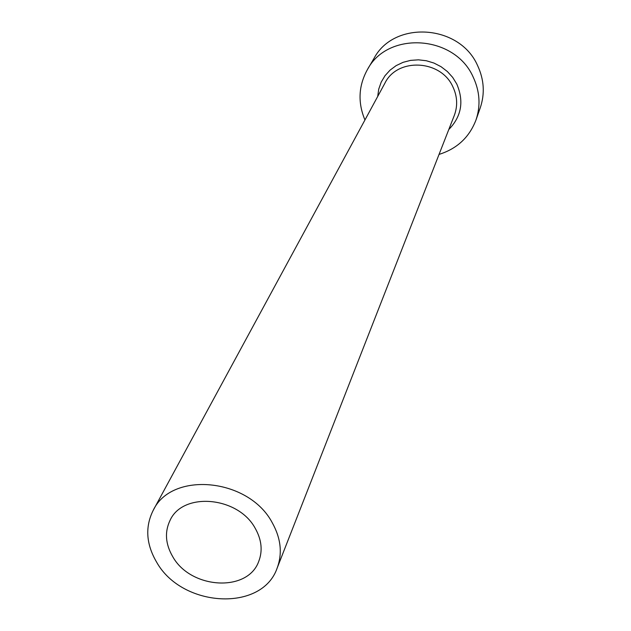 <?xml version="1.0" encoding="UTF-8"?>
<svg xmlns="http://www.w3.org/2000/svg" width="631" height="631" viewBox="0 0 631 631"><rect width="100%" height="100%" fill="white"/><g stroke="black" fill="none" stroke-linecap="round" stroke-linejoin="round"><path stroke-width="0.95" d="M172.76 556.708C190.72 589.062 247.589 592.627 258.694 561.503C262.827 550.839 261.676 539.797 255.239 528.352C238.218 496.463 182.895 491.581 170.078 520.323C164.51 531.957 165.409 544.088 172.76 556.708M272.15 522.539C248.606 478.038 171.585 470.805 153.175 510.408C144.949 526.964 146.116 544.237 156.669 562.237C182.075 607.661 262.117 612.299 277.175 568.026C282.585 553.387 280.913 538.219 272.15 522.539M439.05 154.406C457.049 148.742 469.361 137.274 475.987 119.985C480.798 105.622 479.844 91.282 473.132 76.966C454.706 34.95 387.742 30.745 367.439 69.544C358.503 85.753 357.674 102.561 364.947 119.969M475.987 119.985L480.294 107.712C485.018 93.593 484.103 79.514 477.549 65.474C459.557 24.262 394.004 20.224 374.041 58.336L367.439 69.544M377.693 96.472L378.742 89.089L381.219 82.077L385.036 75.681L390.076 70.128L396.165 65.616L403.091 62.327L410.607 60.371L418.448 59.835L426.327 60.742L433.954 63.053L441.053 66.697L447.371 71.532L452.679 77.384L456.781 84.041C464.148 101.362 461.482 116.514 448.791 129.505M277.175 568.026L454.304 115.426C457.854 105.882 457.365 96.314 452.837 86.731C440.801 59.574 397.23 57.516 384.91 83.174L153.175 510.408"/></g></svg>
